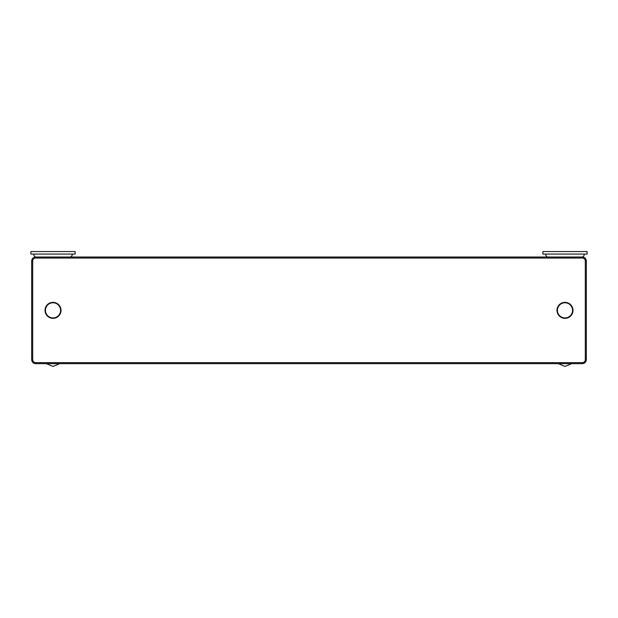 <?xml version="1.0" encoding="UTF-8"?>
<svg xmlns="http://www.w3.org/2000/svg" width="618" height="618" viewBox="0 0 618 618"><rect width="100%" height="100%" fill="white"/><g stroke="black" fill="none" stroke-linecap="round" stroke-linejoin="round"><path stroke-width="0.93" d="M564.798 302.349L565.184 302.349A8.003 8.003 0 0 1 565.493 302.356L565.879 302.395A8.003 8.003 0 0 1 566.188 302.434L566.567 302.503A8.003 8.003 0 0 1 566.868 302.573L567.247 302.666A8.003 8.003 0 0 1 567.54 302.766L567.903 302.897A8.003 8.003 0 0 1 568.189 303.013L568.545 303.175A8.003 8.003 0 0 1 568.823 303.322L569.155 303.515A8.003 8.003 0 0 1 569.417 303.685L569.734 303.901A8.003 8.003 0 0 1 569.981 304.095L570.275 304.342A8.003 8.003 0 0 1 570.507 304.55L570.777 304.829A8.003 8.003 0 0 1 570.993 305.053L571.241 305.354A8.003 8.003 0 0 1 571.426 305.601L571.65 305.918A8.003 8.003 0 0 1 571.82 306.18L572.013 306.513A8.003 8.003 0 0 1 572.152 306.791L572.314 307.138A8.003 8.003 0 0 1 572.438 307.424L572.569 307.787A8.003 8.003 0 0 1 572.662 308.088L572.762 308.459A8.003 8.003 0 0 1 572.832 308.768L572.901 309.147A8.003 8.003 0 0 1 572.94 309.456L572.971 309.842A8.003 8.003 0 0 1 572.986 310.151L572.986 310.537A8.003 8.003 0 0 1 572.971 310.846L572.94 311.233A8.003 8.003 0 0 1 572.901 311.542L572.832 311.92A8.003 8.003 0 0 1 572.762 312.229L572.662 312.6A8.003 8.003 0 0 1 572.569 312.901L572.438 313.264A8.003 8.003 0 0 1 572.314 313.55L572.152 313.898A8.003 8.003 0 0 1 572.013 314.176L571.82 314.508A8.003 8.003 0 0 1 571.65 314.771L571.426 315.087A8.003 8.003 0 0 1 571.241 315.334L570.993 315.636A8.003 8.003 0 0 1 570.777 315.86L570.507 316.138A8.003 8.003 0 0 1 570.275 316.346L569.981 316.594A8.003 8.003 0 0 1 569.734 316.787L569.417 317.003A8.003 8.003 0 0 1 569.155 317.173L568.823 317.366A8.003 8.003 0 0 1 568.545 317.513L568.189 317.675A8.003 8.003 0 0 1 567.903 317.791L567.54 317.922A8.003 8.003 0 0 1 567.247 318.015L566.868 318.115A8.003 8.003 0 0 1 566.567 318.185L566.188 318.255A8.003 8.003 0 0 1 565.879 318.293L565.493 318.324A8.003 8.003 0 0 1 565.184 318.34L564.798 318.34A8.003 8.003 0 0 1 564.481 318.324L564.095 318.293A8.003 8.003 0 0 1 563.794 318.255L563.407 318.185A8.003 8.003 0 0 1 563.106 318.115L562.735 318.015A8.003 8.003 0 0 1 562.434 317.922L562.071 317.791A8.003 8.003 0 0 1 561.785 317.675L561.43 317.513A8.003 8.003 0 0 1 561.159 317.366L560.82 317.173A8.003 8.003 0 0 1 560.557 317.003L560.24 316.787A8.003 8.003 0 0 1 559.993 316.594L559.699 316.346A8.003 8.003 0 0 1 559.468 316.138L559.197 315.86A8.003 8.003 0 0 1 558.989 315.636L558.742 315.334A8.003 8.003 0 0 1 558.548 315.087L558.324 314.771A8.003 8.003 0 0 1 558.162 314.508L557.969 314.176A8.003 8.003 0 0 1 557.822 313.898L557.66 313.55A8.003 8.003 0 0 1 557.536 313.264L557.405 312.901A8.003 8.003 0 0 1 557.312 312.6L557.212 312.229A8.003 8.003 0 0 1 557.142 311.92L557.081 311.542A8.003 8.003 0 0 1 557.042 311.233L557.003 310.846A8.003 8.003 0 0 1 556.988 310.537L556.988 310.151A8.003 8.003 0 0 1 557.003 309.842L557.042 309.456A8.003 8.003 0 0 1 557.081 309.147L557.142 308.768A8.003 8.003 0 0 1 557.212 308.459L557.312 308.088A8.003 8.003 0 0 1 557.405 307.787L557.536 307.424A8.003 8.003 0 0 1 557.66 307.138L557.822 306.791A8.003 8.003 0 0 1 557.969 306.513L558.162 306.18A8.003 8.003 0 0 1 558.324 305.918L558.548 305.601A8.003 8.003 0 0 1 558.742 305.354L558.989 305.053A8.003 8.003 0 0 1 559.197 304.829L559.468 304.55A8.003 8.003 0 0 1 559.699 304.342L559.993 304.095A8.003 8.003 0 0 1 560.24 303.901L560.557 303.685A8.003 8.003 0 0 1 560.82 303.515L561.159 303.322A8.003 8.003 0 0 1 561.43 303.175L561.785 303.013A8.003 8.003 0 0 1 562.071 302.897L562.434 302.766A8.003 8.003 0 0 1 562.735 302.666L563.106 302.573A8.003 8.003 0 0 1 563.407 302.503L563.794 302.434A8.003 8.003 0 0 1 564.095 302.395L564.481 302.356A8.003 8.003 0 0 1 564.798 302.349M572.562 310.344A7.571 7.571 0 0 0 564.991 302.774A7.571 7.571 0 0 0 557.413 310.344A7.571 7.571 0 0 0 564.991 317.915A7.571 7.571 0 0 0 572.562 310.344M582.334 258.038L35.666 258.038A2.966 2.966 0 0 0 32.7 261.005L32.7 359.684A2.966 2.966 0 0 0 35.666 362.65L582.334 362.65A2.966 2.966 0 0 0 585.3 359.684L585.3 261.005A2.966 2.966 0 0 0 582.334 258.038L582.334 257.011L35.666 257.011L35.666 258.038M584.304 254.068A3.36 3.36 0 0 1 582.55 257.018M545.671 254.068A3.36 3.36 0 0 0 547.409 257.011M587.1 254.068L542.874 254.068L542.874 251.549L587.1 251.549L587.1 254.068M72.329 254.068A3.36 3.36 0 0 1 70.591 257.011M33.696 254.068A3.36 3.36 0 0 0 35.45 257.018M75.126 254.068L30.9 254.068L30.9 251.549L75.126 251.549L75.126 254.068M45.346 310.344L45.014 310.151A8.003 8.003 0 0 1 45.029 309.842L45.06 309.456A8.003 8.003 0 0 1 45.099 309.147L45.168 308.768A8.003 8.003 0 0 1 45.238 308.459L45.338 308.088A8.003 8.003 0 0 1 45.431 307.787L45.562 307.424A8.003 8.003 0 0 1 45.686 307.138L45.848 306.791A8.003 8.003 0 0 1 45.987 306.513L46.18 306.18A8.003 8.003 0 0 1 46.35 305.918L46.574 305.601A8.003 8.003 0 0 1 46.759 305.354L47.007 305.053A8.003 8.003 0 0 1 47.223 304.829L47.493 304.55A8.003 8.003 0 0 1 47.725 304.342L48.019 304.095A8.003 8.003 0 0 1 48.266 303.901L48.583 303.685A8.003 8.003 0 0 1 48.845 303.515L49.177 303.322A8.003 8.003 0 0 1 49.455 303.175L49.811 303.013A8.003 8.003 0 0 1 50.097 302.897L50.46 302.766A8.003 8.003 0 0 1 50.753 302.666L51.132 302.573A8.003 8.003 0 0 1 51.433 302.503L51.812 302.434A8.003 8.003 0 0 1 52.121 302.395L52.507 302.356A8.003 8.003 0 0 1 52.816 302.349L53.202 302.349A8.003 8.003 0 0 1 53.519 302.356L53.905 302.395A8.003 8.003 0 0 1 54.206 302.434L54.593 302.503A8.003 8.003 0 0 1 54.894 302.573L55.265 302.666A8.003 8.003 0 0 1 55.566 302.766L55.929 302.897A8.003 8.003 0 0 1 56.215 303.013L56.57 303.175A8.003 8.003 0 0 1 56.841 303.322L57.18 303.515A8.003 8.003 0 0 1 57.443 303.685L57.76 303.901A8.003 8.003 0 0 1 58.007 304.095L58.301 304.342A8.003 8.003 0 0 1 58.532 304.55L58.803 304.829A8.003 8.003 0 0 1 59.011 305.053L59.258 305.354A8.003 8.003 0 0 1 59.452 305.601L59.676 305.918A8.003 8.003 0 0 1 59.838 306.18L60.031 306.513A8.003 8.003 0 0 1 60.178 306.791L60.34 307.138A8.003 8.003 0 0 1 60.464 307.424L60.595 307.787A8.003 8.003 0 0 1 60.688 308.088L60.788 308.459A8.003 8.003 0 0 1 60.858 308.768L60.919 309.147A8.003 8.003 0 0 1 60.958 309.456L60.997 309.842A8.003 8.003 0 0 1 61.012 310.151L61.012 310.537A8.003 8.003 0 0 1 60.997 310.846L60.958 311.233A8.003 8.003 0 0 1 60.919 311.542L60.858 311.92A8.003 8.003 0 0 1 60.788 312.229L60.688 312.6A8.003 8.003 0 0 1 60.595 312.901L60.464 313.264A8.003 8.003 0 0 1 60.34 313.55L60.178 313.898A8.003 8.003 0 0 1 60.031 314.176L59.838 314.508A8.003 8.003 0 0 1 59.676 314.771L59.452 315.087A8.003 8.003 0 0 1 59.258 315.334L59.011 315.636A8.003 8.003 0 0 1 58.803 315.86L58.532 316.138A8.003 8.003 0 0 1 58.301 316.346L58.007 316.594A8.003 8.003 0 0 1 57.76 316.787L57.443 317.003A8.003 8.003 0 0 1 57.18 317.173L56.841 317.366A8.003 8.003 0 0 1 56.57 317.513L56.215 317.675A8.003 8.003 0 0 1 55.929 317.791L55.566 317.922A8.003 8.003 0 0 1 55.265 318.015L54.894 318.115A8.003 8.003 0 0 1 54.593 318.185L54.206 318.255A8.003 8.003 0 0 1 53.905 318.293L53.519 318.324A8.003 8.003 0 0 1 53.202 318.34L52.816 318.34A8.003 8.003 0 0 1 52.507 318.324L52.121 318.293A8.003 8.003 0 0 1 51.812 318.255L51.433 318.185A8.003 8.003 0 0 1 51.132 318.115L50.753 318.015A8.003 8.003 0 0 1 50.46 317.922L50.097 317.791A8.003 8.003 0 0 1 49.811 317.675L49.455 317.513A8.003 8.003 0 0 1 49.177 317.366L48.845 317.173A8.003 8.003 0 0 1 48.583 317.003L48.266 316.787A8.003 8.003 0 0 1 48.019 316.594L47.725 316.346A8.003 8.003 0 0 1 47.493 316.138L47.223 315.86A8.003 8.003 0 0 1 47.007 315.636L46.759 315.334A8.003 8.003 0 0 1 46.574 315.087L46.35 314.771A8.003 8.003 0 0 1 46.18 314.508L45.987 314.176A8.003 8.003 0 0 1 45.848 313.898L45.686 313.55A8.003 8.003 0 0 1 45.562 313.264L45.431 312.901A8.003 8.003 0 0 1 45.338 312.6L45.238 312.229A8.003 8.003 0 0 1 45.168 311.92L45.099 311.542A8.003 8.003 0 0 1 45.06 311.233L45.029 310.846A8.003 8.003 0 0 1 45.014 310.537L45.346 310.344M45.438 310.344A7.571 7.571 0 0 0 53.009 317.915A7.571 7.571 0 0 0 60.587 310.344A7.571 7.571 0 0 0 53.009 302.774A7.571 7.571 0 0 0 45.438 310.344M35.666 257.011C33.248 257.25 31.92 258.579 31.68 261.005L31.68 359.684C31.912 362.109 33.248 363.438 35.666 363.678L582.334 363.678C584.752 363.438 586.08 362.109 586.32 359.684L586.32 261.005L585.3 261.005M31.68 261.005L32.7 261.005M31.68 359.684L32.7 359.684M35.666 363.678L35.666 362.65M582.334 363.678L582.334 362.65M586.32 359.684L585.3 359.684M586.32 261.005C586.088 258.579 584.752 257.25 582.334 257.011M558.386 363.678L564.991 366.451L571.588 363.678M59.614 363.678L53.009 366.451L46.412 363.678"/></g></svg>
